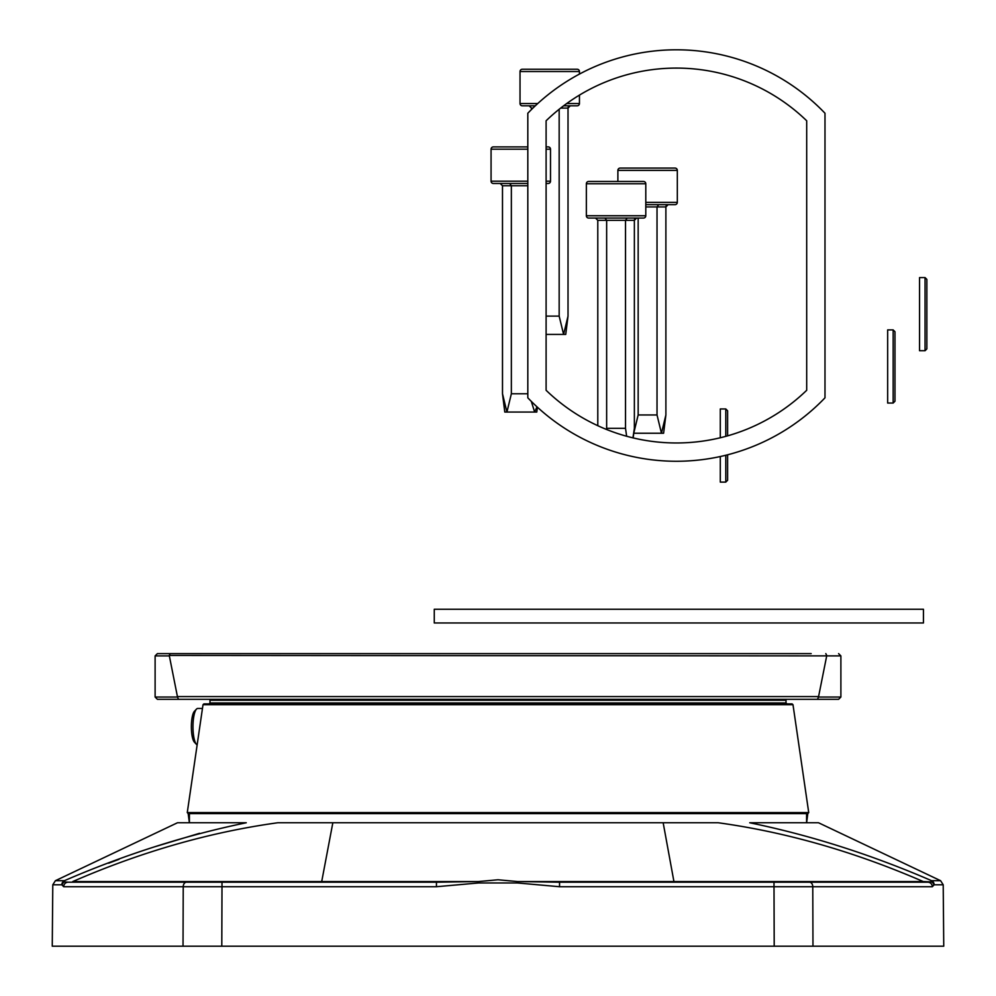 <?xml version="1.0" encoding="UTF-8"?>
<svg xmlns="http://www.w3.org/2000/svg" width="996" height="996" viewBox="0 0 996 996"><rect width="100%" height="100%" fill="white"/><g stroke="black" fill="none" stroke-linecap="round" stroke-linejoin="round"><path stroke-width="1.49" d="M178.421 699.329L177.425 696.59L818.575 696.59L817.579 699.329L838.595 699.329L157.405 699.329L155.115 697.038L155.115 655.891L157.405 653.613L811.167 653.613M779.158 653.613L701.047 653.613M669.959 653.613L561.246 653.613M434.754 653.613L326.041 653.613M294.953 653.613L216.842 653.613M184.833 653.613L170.191 653.613L169.258 655.443L177.425 696.59M818.525 697.038L840.885 697.038L838.595 699.329L840.885 697.038L840.885 655.891L838.595 653.613L840.885 655.891L169.258 655.443M818.575 696.59L826.705 655.891M177.475 697.038L155.115 697.038L157.405 699.329M157.405 653.613L155.115 655.891L169.295 655.891M825.808 653.613L826.742 655.443M925.047 277.573L926.865 279.403L926.865 348.899L925.047 350.729L925.047 277.573L919.557 277.573L919.557 350.729L925.047 350.729M559.167 109.274L559.167 316.118L563.599 334.407L568.019 316.118L568.019 108.103L570.285 105.813M546.107 334.407L565.74 334.407L568.019 316.118L568.019 108.103A2.291 2.291 0 0 1 570.31 105.813M579.448 74.078L579.448 71.525L520.024 71.525L520.024 103.534A2.291 2.291 0 0 0 522.302 105.813L535.3 105.813L529.187 105.813L531.453 108.103L531.453 109.535L531.453 108.103L529.162 105.813M566.724 103.534L579.448 103.534A2.291 2.291 0 0 1 577.17 105.813L563.624 105.813M579.448 71.525A2.291 2.291 0 0 0 577.17 69.247L522.302 69.247A2.291 2.291 0 0 0 520.024 71.525M579.448 103.534L579.448 95.106M546.107 316.118L559.167 316.118M527.818 149.188L491.065 149.188L491.065 181.185A2.291 2.291 0 0 0 493.356 183.476L527.818 183.476M546.107 181.185L550.502 181.185A2.291 2.291 0 0 1 548.211 183.476L546.107 183.476M550.502 181.185L550.502 149.188A2.291 2.291 0 0 0 548.211 146.898L546.107 146.898M491.065 149.188A2.291 2.291 0 0 1 493.356 146.898L527.818 146.898M531.304 401.376L534.64 412.058L504.785 412.058L502.494 393.769L502.494 185.754L502.507 393.769L506.927 412.058L511.359 393.769L511.359 185.754L509.666 183.476M511.359 393.769L527.818 393.769M537.392 407.19L536.782 412.058L534.64 412.058L536.969 406.791M500.241 183.476L502.507 185.754L500.216 183.476M632.946 437.867L634.365 428.342L634.365 220.328L636.631 218.049A2.291 2.291 0 0 0 634.365 220.328L625.513 220.328L625.513 428.342L626.646 436.248M586.358 215.759A2.291 2.291 0 0 0 588.648 218.049L643.503 218.049A2.291 2.291 0 0 0 645.794 215.759L645.794 183.762A2.291 2.291 0 0 0 643.503 181.471L588.648 181.471A2.291 2.291 0 0 0 586.358 183.762L586.358 215.759L645.794 215.759M597.787 425.69L597.787 220.328L597.799 425.69M625.513 428.342L606.651 428.342L606.651 220.328L604.958 218.049M595.533 218.049L597.799 220.328L625.513 220.328L627.206 218.049M725.785 436.348L725.785 408.958L727.615 410.788L727.615 435.837M720.295 437.767L720.295 408.958L725.785 408.958M727.615 454.786L727.615 480.271L725.785 482.101L720.295 482.101L720.295 456.529M725.785 482.101L725.785 455.247M638.162 218.049L638.162 414.959L633.742 433.235L663.597 433.235L665.888 414.959L665.888 206.931L657.024 206.931L657.024 414.959L661.456 433.235L665.888 414.959L665.876 206.931L668.142 204.653M665.888 206.931A2.291 2.291 0 0 1 668.167 204.653M645.794 202.362L677.317 202.362A2.291 2.291 0 0 1 675.027 204.653L645.794 204.653M677.317 202.362L677.317 170.366A2.291 2.291 0 0 0 675.027 168.075L620.172 168.075A2.291 2.291 0 0 0 617.881 170.366L617.881 181.471M638.162 414.959L657.024 414.959M645.794 206.931L657.024 206.931L658.717 204.653M678.849 622.973L923.441 622.973L923.441 609.266L434.268 609.266L434.268 622.973L678.849 622.973M824.987 113.233A205.724 205.724 0 0 0 527.818 113.233L527.818 397.827A205.724 205.724 0 0 0 824.987 397.827L824.987 113.233M806.698 120.777A187.447 187.447 0 0 0 546.107 120.777L546.107 390.283A187.447 187.447 0 0 0 806.698 390.283L806.698 120.777M893.151 329.9L894.981 331.73L894.981 401.226L893.151 403.056L893.151 329.9L887.66 329.9L887.66 403.056L893.151 403.056M196.449 744.373L194.394 742.169A15.998 4.146 -90 0 1 191.394 728.636A15.998 4.146 -90 0 1 194.394 711.343L196.449 709.14A18.289 4.731 90 0 0 193.012 728.898A18.289 4.731 90 0 0 196.449 744.373A18.289 4.731 90 0 0 197.146 744.908M202.449 708.467L197.718 708.467A18.289 4.731 90 0 0 196.449 709.14M203.01 704.682L203.906 703.898L792.094 703.898L792.99 704.682L203.01 704.682L187.273 812.574L808.727 812.574L807.818 813.62L188.182 813.62L189.377 822.758L188.207 813.62L187.273 812.574M934.173 884.797A4.569 4.482 -90 0 0 931.609 880.701C871.226 854.593 810.595 835.283 749.727 822.758L818.513 822.758L940.598 880.701L943.212 884.797L934.173 884.797L932.306 886.726L559.553 886.726L517.335 882.954L478.665 882.954L436.447 886.726L63.694 886.726L61.827 884.797L52.788 884.797L52.253 946.2L183.027 946.2L183.227 886.726A4.569 3.237 90 0 1 186.451 882.195L436.447 882.195L478.404 881.56L498 879.767L517.596 881.56L559.553 882.195L927.849 882.195L931.833 881.933L931.609 880.701L940.598 880.701M517.335 882.954L517.596 881.56L673.931 881.56L663.162 822.758L277.76 822.758C209.596 832.183 141.27 851.779 72.758 881.56L478.404 881.56L478.665 882.954M943.212 884.797L943.747 946.2L183.027 946.2M674.417 882.195L673.931 881.56L923.242 881.56L927.849 882.195A4.569 4.457 90 0 1 932.306 886.726M196.648 882.195L116.233 882.195M61.827 884.797A4.569 4.482 90 0 1 64.391 880.701C124.662 854.63 185.293 835.32 246.273 822.758L177.487 822.758L55.403 880.701L64.391 880.701L64.167 881.933L68.151 882.195L186.451 882.195M923.753 882.195L809.549 882.195A4.569 3.237 90 0 1 812.773 886.726L812.973 946.2M199.536 833.303L155.264 846.625M119.047 859.311L108.639 863.196M663.162 822.758L718.24 822.758C786.392 832.183 854.73 851.779 923.242 881.56L931.833 881.933L927.849 882.195M332.838 822.758L321.584 882.195M931.385 881.908L927.749 881.746M63.694 886.726A4.569 4.457 90 0 1 68.151 882.195L64.167 881.933A4.569 4.059 156.7 0 0 62.175 885.145M72.247 882.195L72.758 881.56M436.447 882.195L436.447 886.726M559.553 882.195L559.553 886.726M933.825 885.145A4.569 4.059 -156.7 0 0 931.833 881.933M520.024 103.534L537.765 103.534M532.91 108.103L531.453 108.103M568.019 108.103L560.648 108.103M491.065 181.185L527.818 181.185M550.502 149.188L546.107 149.188M527.818 185.754L502.507 185.754M645.794 183.762L586.358 183.762M597.799 220.328L595.508 218.049M677.317 170.366L617.881 170.366M785.109 699.329L786.018 700.238L209.982 700.238L209.982 702.977L786.018 702.977L786.94 703.898M222.008 882.195L221.797 946.2M774.203 946.2L773.992 882.195M633.17 437.916L634.365 428.342L634.365 220.328M209.982 702.977L209.06 703.898M792.99 704.682L808.727 812.574M786.018 700.238L786.018 702.977M209.982 700.238L210.891 699.329M806.598 813.62L806.598 822.758M189.402 813.62L189.402 822.758M806.636 822.758L807.793 813.62L806.623 822.758M52.788 884.797L55.403 880.701"/></g></svg>
